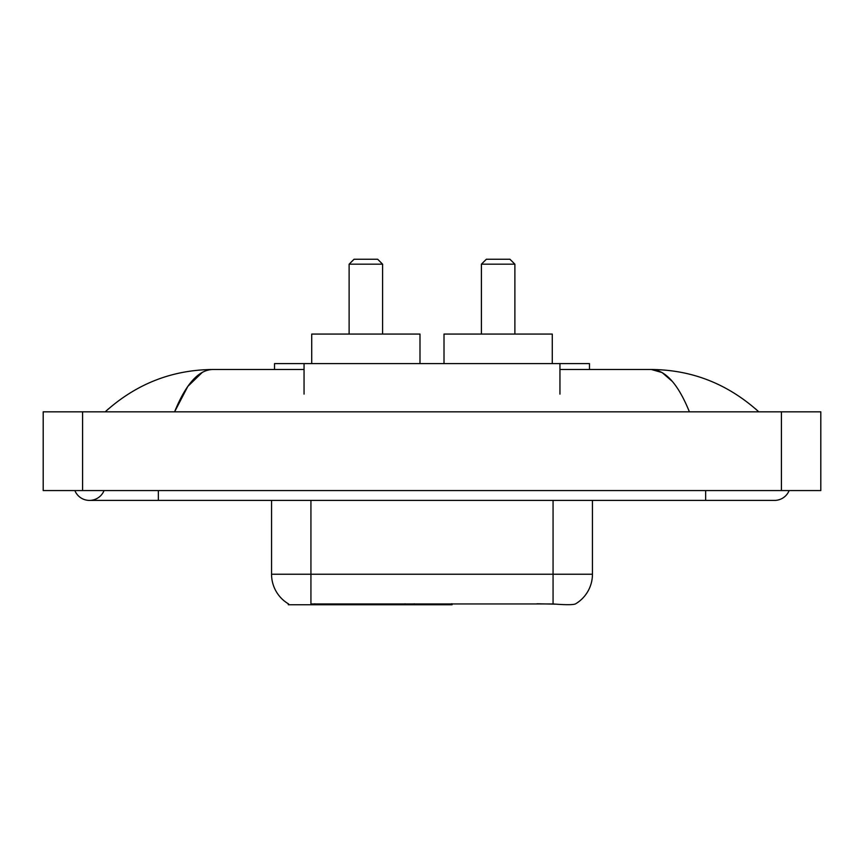 <?xml version="1.0" encoding="UTF-8"?>
<svg xmlns="http://www.w3.org/2000/svg" width="864" height="864" viewBox="0 0 864 864"><rect width="100%" height="100%" fill="white"/><g stroke="black" fill="none" stroke-linecap="round" stroke-linejoin="round"><path stroke-width="1.3" d="M452.088 603.774L452.088 604.746L288.295 604.746L288.295 603.774M274.525 369.5L274.525 363.593L589.475 363.593L589.475 369.5M74.866 490.568A15.746 15.746 0 0 0 104.058 490.568A15.746 15.746 0 0 1 74.866 490.568A15.746 15.746 0 0 0 89.467 500.407A15.746 15.746 0 0 1 74.866 490.568M789.134 490.568A15.746 15.746 0 0 1 774.533 500.407A15.746 15.746 0 0 0 789.134 490.568A15.746 15.746 0 0 1 774.533 500.407A15.746 15.746 0 0 0 789.134 490.568M689.407 411.826C678.121 384.026 665.442 369.922 651.37 369.5L559.948 369.5M304.052 369.5L212.63 369.5C198.558 369.922 185.879 384.026 174.593 411.826L187.844 386.37L202.414 372.265M82.577 411.826L820.8 411.826L820.8 490.568L43.2 490.568L43.2 411.826L82.577 411.826L82.577 490.568M755.438 408.78L758.786 411.826C727.812 383.918 691.999 369.814 651.37 369.5L662.094 372.557L672.376 381.467M108.562 408.78L105.214 411.826C136.048 383.983 171.85 369.868 212.63 369.5M288.587 603.947A34.452 34.452 0 0 1 271.555 574.236L310.932 574.236L310.932 603.947L553.068 603.947C565.402 604.94 572.843 604.94 575.413 603.947A34.452 34.452 0 0 0 592.445 574.236L592.445 500.407M271.555 574.236L271.555 500.407M555.52 604.152L536.987 603.774M349.121 264.179L382.59 264.179L377.665 259.254L354.046 259.254L349.121 264.179L349.121 334.066M382.59 264.179L382.59 334.066M419.99 363.593L419.99 334.066L311.72 334.066L311.72 363.593M481.41 264.179L514.879 264.179L509.954 259.254L486.335 259.254L481.41 264.179L481.41 334.066M514.879 264.179L514.879 334.066M552.28 363.593L552.28 334.066L444.01 334.066L444.01 363.593M404.989 603.774L404.989 604.746M314.863 604.746L314.863 603.774M304.052 394.103L304.052 363.593M559.948 394.103L559.948 363.593M414.245 603.774L414.245 604.746M451.494 603.774L451.494 604.746M705.64 490.568L705.64 500.407L774.533 500.407M158.36 490.568L158.36 500.407L705.64 500.407M781.423 411.826L781.423 490.568M553.068 603.947L553.068 574.236L592.445 574.236M310.932 500.407L310.932 574.236L553.068 574.236L553.068 500.407M158.36 500.407L89.467 500.407"/></g></svg>
